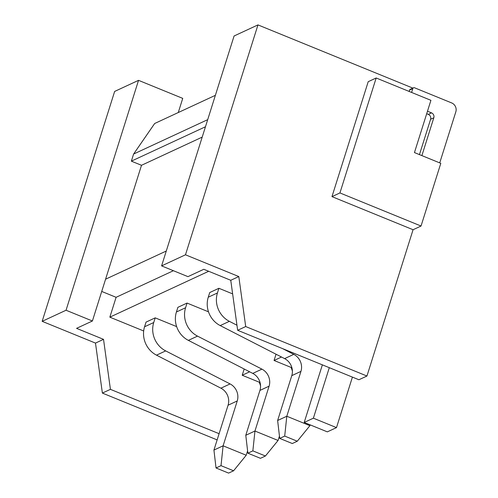 <?xml version="1.0" encoding="UTF-8"?>
<svg xmlns="http://www.w3.org/2000/svg" width="498" height="498" viewBox="0 0 498 498"><rect width="100%" height="100%" fill="white"/><g stroke="black" fill="none" stroke-linecap="round" stroke-linejoin="round"><path stroke-width="0.75" d="M138.537 80.34L66.047 310.242L92.404 320.998L76.561 328.35L103.528 339.356L95.485 343.091L42.162 321.328L114.646 91.433L138.537 80.34L182.735 98.38L178.272 112.542M161.595 265.888L185.48 254.795L238.803 276.558L230.761 280.293L203.8 269.287L187.951 276.645L161.595 265.888L234.085 35.987L257.97 24.9L412.848 88.102M207.703 119.651L133.601 154.05L154.679 123.492L215.379 95.317M92.404 320.998L141.5 165.292L131.36 161.153L133.601 154.05M205.462 126.76L131.36 161.153M141.5 165.292L202.194 137.118M105.588 279.197L166.282 251.023M101.723 291.442L116.102 297.306L173.404 270.707M143.673 330.971L109.84 317.164L116.102 297.306M219.095 433.69L110.425 389.349L102.383 393.078L217.14 439.908M103.528 339.356L110.425 389.349M109.84 317.164L208.681 271.279M208.5 311.823L187.055 303.07L185.58 307.745A22.784 20.991 65.1 0 0 197.525 336.119L261.929 369.143A13.67 12.593 -114.9 0 1 269.094 386.168L254.951 431.031L278.065 440.462L279.453 436.067M245.782 435.283L254.951 431.031L252.86 450.871L265.428 456L260.442 458.316L247.873 453.186L245.782 435.283L259.925 390.426A13.67 12.593 -114.9 0 0 252.76 373.4L188.356 340.371A22.784 20.991 65.1 0 1 176.417 311.997L177.886 307.328L187.055 303.07M232.641 293.888L218.902 288.286L217.433 292.961A22.784 20.991 65.1 0 0 229.373 321.335L236.961 325.225M282.547 348.6L293.776 354.358A13.67 12.593 -114.9 0 1 300.948 371.384L286.798 416.247L277.629 420.499L291.778 375.641A13.67 12.593 -114.9 0 0 284.613 358.616L220.203 325.586A22.784 20.991 65.1 0 1 208.264 297.213L209.733 292.544L218.902 288.286M176.647 326.607L155.208 317.855L153.733 322.53A22.784 20.991 65.1 0 0 165.678 350.903L230.082 383.927A13.67 12.593 -114.9 0 1 237.247 400.952L223.104 445.816L246.217 455.247L247.599 450.852M213.935 450.068L223.104 445.816L221.012 465.655L233.581 470.784L228.594 473.1L216.026 467.971L213.935 450.068L228.078 405.21A13.67 12.593 -114.9 0 0 220.913 388.185L156.509 355.155A22.784 20.991 65.1 0 1 144.563 326.781L146.038 322.113L155.208 317.855M260.547 385.863A38.738 35.682 65.1 0 0 259.228 382.196M246.217 455.247L233.581 470.784M221.012 465.655L216.026 467.971M292.394 371.078A38.738 35.682 65.1 0 0 291.081 367.412M278.065 440.462L265.428 456M252.86 450.871L247.873 453.186M284.707 436.086L297.281 441.216L292.295 443.531L279.72 438.402L284.707 436.086L286.798 416.247L309.912 425.678L310.167 424.869M279.72 438.402L277.629 420.499M309.912 425.678L297.281 441.216M322.368 364.847L304.21 422.435L327.323 431.866L336.492 427.614L352.416 377.111M329.303 367.68L313.379 418.183L336.492 427.614M304.21 422.435L313.379 418.183M244.188 369.006L242.215 375.255L249.647 371.801M276.035 354.221L274.062 360.471L281.495 357.016M42.162 321.328L66.047 310.242M260.049 382.532L242.215 375.255M291.896 367.748L274.062 360.471M230.761 280.293L237.658 330.286L245.701 326.551L238.803 276.558M95.485 343.091L102.383 393.078M245.701 326.551L366.945 376.027L358.902 379.756L237.658 330.286M339.935 192.938L376.177 77.987L368.215 81.684L331.973 196.629L339.935 192.938L421.034 226.03L413.072 229.727L331.973 196.629M366.945 376.027L413.072 229.727M257.97 24.9L185.48 254.795M376.177 77.987L430.919 100.322L414.448 152.575L440.805 163.332L421.034 226.03M409.163 91.445L409.593 90.088A1.469 1.351 -114.9 0 1 410.284 89.291L413.502 87.797A1.469 1.351 -114.9 0 1 414.541 87.785L451.68 102.937A6.922 6.381 -114.9 0 1 455.838 111.801L439.728 162.89M419.453 154.617L430.602 119.271A3.835 3.53 65.1 0 0 428.299 114.366L426.699 113.712M411.597 92.441L412.811 88.594A1.469 1.351 -114.9 0 1 413.502 87.797M421.887 155.613L433.814 117.777A3.835 3.53 65.1 0 0 431.517 112.872L427.483 111.228M144.563 326.781L153.733 322.53M228.078 405.21L237.247 400.952M220.913 388.185L230.082 383.927M156.509 355.155L165.678 350.903M176.417 311.997L185.58 307.745M259.925 390.426L269.094 386.168M252.76 373.4L261.929 369.143M188.356 340.371L197.525 336.119M208.264 297.213L217.433 292.961M220.203 325.586L229.373 321.335M284.613 358.616L293.776 354.358M291.778 375.641L300.948 371.384M409.593 90.088L412.811 88.594M430.602 119.271L433.814 117.777M428.299 114.366L431.517 112.872"/></g></svg>
